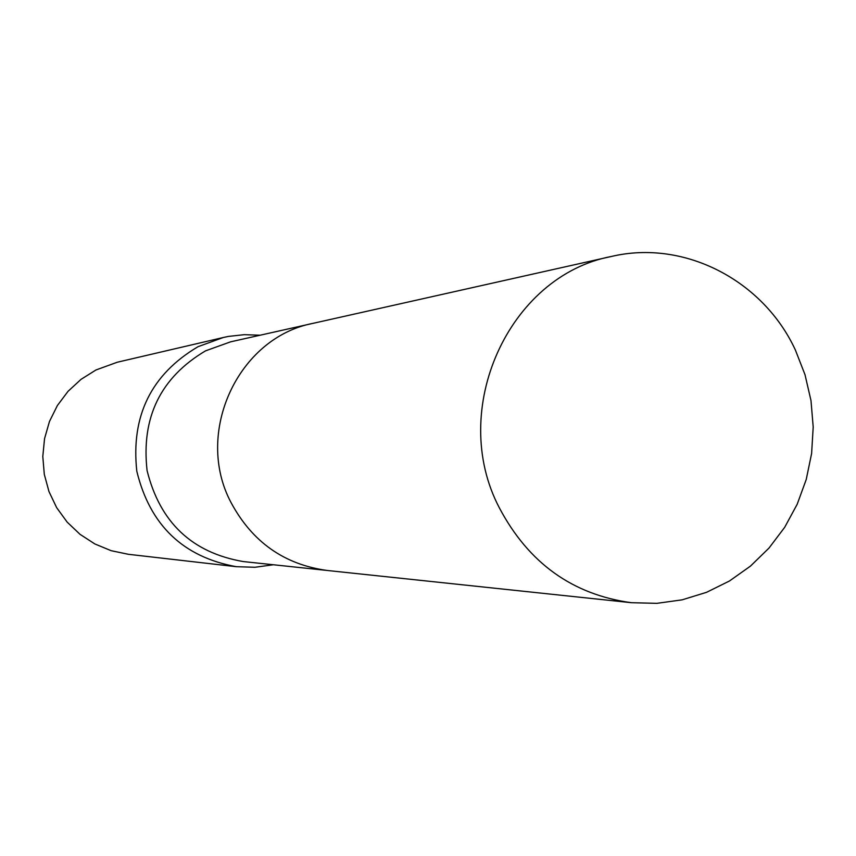 <?xml version="1.0" encoding="UTF-8"?>
<svg xmlns="http://www.w3.org/2000/svg" width="856" height="856" viewBox="0 0 856 856"><rect width="100%" height="100%" fill="white"/><g stroke="black" fill="none" stroke-linecap="round" stroke-linejoin="round"><path stroke-width="1.28" d="M311.252 323.75L230.606 341.833L205.536 350.853C160.586 377.55 141.09 417.45 147.082 470.575C159.965 522.385 192.012 552.719 243.243 561.557L325.44 570.278M260.149 335.21L244.26 334.675L228.445 336.419L223.245 337.51L198.036 346.691C151.202 374.425 130.797 415.952 136.81 471.26C149.971 525.252 183.173 557.063 236.427 566.704L254.981 567.271L273.353 564.757M223.245 337.51L117.283 362.227L95.99 369.963L81.053 379.336L68.031 391.331L57.373 405.541L49.455 421.505L44.544 438.679L42.8 456.494L44.298 474.331L48.985 491.601L56.689 507.704L67.153 522.106L80.025 534.326L94.856 543.956L111.141 550.686L128.336 554.292L236.427 566.704M795.395 350.05C763.242 280.286 684.115 239.231 611.462 256.458C508.667 275.728 447.806 409.906 499.348 507.843C528.559 563.045 572.568 594.674 631.386 602.699L656.916 603.33L682.168 599.831L706.542 592.32L729.473 580.989L750.455 566.116L768.998 548.075L784.695 527.296L797.193 504.248L806.234 479.478L811.606 453.541L813.2 427.026L810.985 400.544L805.004 374.693L795.395 350.05M611.462 256.458L313.071 323.333C237.968 337.564 193.809 433.083 231.131 502.729C252.285 542.041 284.342 564.628 327.292 570.481L631.386 602.699"/></g></svg>
